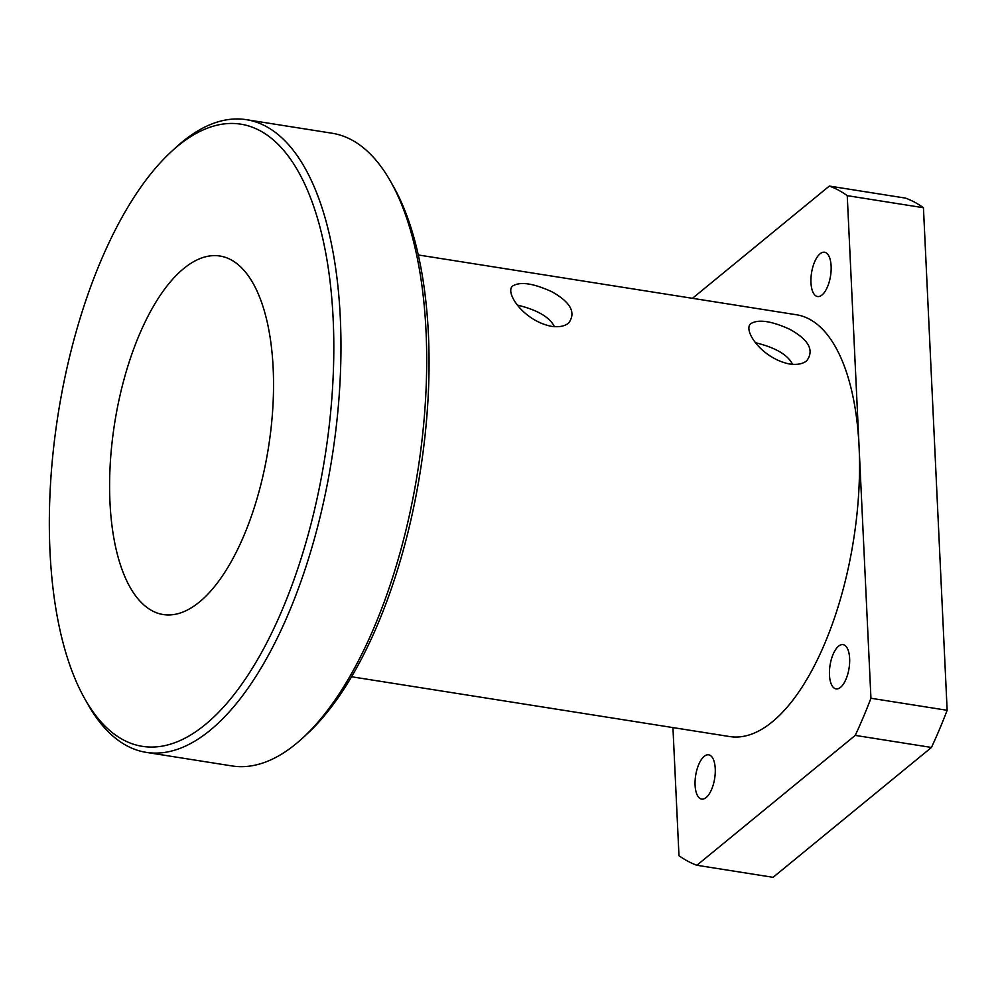 <?xml version="1.0" encoding="UTF-8"?>
<svg xmlns="http://www.w3.org/2000/svg" width="997" height="997" viewBox="0 0 997 997"><rect width="100%" height="100%" fill="white"/><g stroke="black" fill="none" stroke-linecap="round" stroke-linejoin="round"><path stroke-width="1.5" d="M554.432 326.68C549.683 317.133 537.321 309.93 517.343 305.057M551.441 326.331C522.615 320.623 503.61 290.763 513.281 285.641C520.908 281.478 533.707 283.484 551.677 291.647C570.708 302.216 576.328 312.722 568.552 323.153C564.626 326.293 558.918 327.352 551.441 326.331M792.578 364.341C787.817 354.795 775.454 347.592 755.477 342.719M789.574 364.005C760.748 358.284 741.743 328.424 751.426 323.302C759.041 319.14 771.84 321.146 789.811 329.309C808.841 339.877 814.474 350.383 806.698 360.814C802.759 363.967 797.064 365.027 789.574 364.005M246.371 119.677L332.101 133.237A320.286 137.399 99 0 1 390.55 181.379A320.286 137.399 99 0 1 426.043 331.527A320.286 137.399 99 0 1 302.49 738.191A320.286 137.399 99 0 1 232.039 765.945L146.31 752.386A320.286 137.399 -81 0 0 340.313 317.968A320.286 137.399 -81 0 0 246.371 119.677A320.286 137.399 -81 0 0 175.921 147.431L171.496 151.494A314.952 135.106 99 0 1 333.16 319.177A314.952 135.106 99 0 1 248.191 674.782A314.952 135.106 99 0 1 84.907 699.022A314.952 135.106 99 0 1 58.125 414.179A314.952 135.106 99 0 1 171.496 151.494M302.49 738.191L306.914 734.128A314.952 135.106 -81 0 0 428.411 334.244A314.952 135.106 -81 0 0 393.503 186.601L390.55 181.379M84.907 699.022L87.861 704.243A320.286 137.399 -81 0 0 146.31 752.386M273.166 368.379A181.491 77.866 99 0 1 163.221 614.551A181.491 77.866 99 0 1 114.667 423.114A181.491 77.866 99 0 1 219.926 256.017A181.491 77.866 99 0 1 273.166 368.379M672.938 727.586L678.982 855.675A346.981 148.852 99 0 0 696.878 865.271L855.252 735.387L931.46 747.451L773.086 877.323L696.878 865.271M923.446 207.725L947.15 710.3L870.942 698.249L847.251 195.661L923.446 207.725A346.981 148.852 99 0 0 905.55 198.116L829.342 186.065L692.466 298.315M829.342 186.065A346.981 148.852 99 0 1 847.251 195.661M870.942 698.249A346.981 148.852 99 0 1 855.252 735.387M947.15 710.3A346.981 148.852 99 0 1 931.46 747.451M418.291 254.958L796.466 314.765A213.52 91.599 99 0 1 859.09 446.955A213.52 91.599 99 0 1 729.754 736.571L351.58 676.764M706.15 797.55A22.42 9.621 99 0 1 701.676 799.096A22.42 9.621 99 0 1 695.669 775.454A22.42 9.621 99 0 1 708.68 754.816A22.42 9.621 99 0 1 715.21 773.485A22.42 9.621 99 0 1 706.15 797.55M840.521 687.357A22.42 9.621 99 0 1 836.047 688.902A22.42 9.621 99 0 1 830.052 665.261A22.42 9.621 99 0 1 843.051 644.61A22.42 9.621 99 0 1 849.594 663.292A22.42 9.621 99 0 1 840.521 687.357M822.014 294.987A22.42 9.621 99 0 1 817.54 296.533A22.42 9.621 99 0 1 811.546 272.879A22.42 9.621 99 0 1 824.556 252.241A22.42 9.621 99 0 1 831.087 270.91A22.42 9.621 99 0 1 822.014 294.987"/></g></svg>
